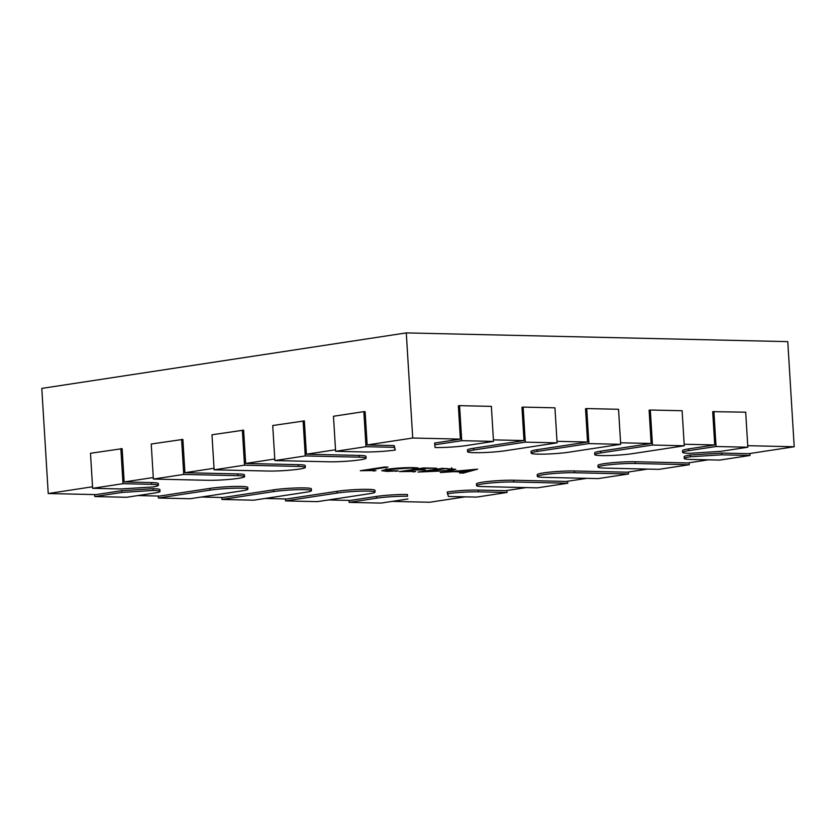 <?xml version="1.0" encoding="UTF-8"?>
<svg xmlns="http://www.w3.org/2000/svg" width="836" height="836" viewBox="0 0 836 836"><rect width="100%" height="100%" fill="white"/><g stroke="black" fill="none" stroke-linecap="round" stroke-linejoin="round"><path stroke-width="1.25" d="M651.139 443.477L649.112 410.194L650.324 410.006L652.467 445.045L684.256 445.776L632.622 453.635A22.029 1.923 -3.5 0 1 601.533 455.589A22.029 1.923 -3.5 0 1 594.741 454.617L594.636 452.861A22.029 1.923 -3.5 0 1 600.718 451.158L651.139 443.477L620.584 442.777M594.741 454.617A22.029 1.923 -3.5 0 1 600.833 452.913L652.467 445.045M587.562 442.025L585.524 408.741L586.736 408.553L588.889 443.592L620.678 444.324L569.044 452.182A22.029 1.923 -3.5 0 1 537.956 454.136A22.029 1.923 -3.5 0 1 531.163 453.164L531.048 451.409A22.029 1.923 -3.5 0 1 537.14 449.705L587.562 442.025L556.995 441.324M531.163 453.164A22.029 1.923 -3.5 0 1 537.245 451.45L588.889 443.592M523.984 440.572L521.946 407.278L523.158 407.101L525.301 442.139L557.089 442.861L505.456 450.729A22.029 1.923 -3.5 0 1 474.378 452.673A22.029 1.923 -3.5 0 1 467.575 451.712L467.47 449.956A22.029 1.923 -3.5 0 1 473.563 448.253L523.984 440.572L493.418 439.872M467.575 451.712A22.029 1.923 -3.5 0 1 473.667 449.998L525.301 442.139M153.124 488.684L153.228 490.439A22.029 1.923 -3.5 0 1 160.021 491.401L159.916 489.656A22.029 1.923 -3.5 0 0 153.124 488.684L121.732 490.68L95.91 494.609L48.227 493.522L41.8 388.395L406.286 332.906L787.773 341.631L794.2 446.758L748.638 453.687L721.614 453.07L721.719 454.826L750.017 455.474L719.639 460.093L691.038 459.445A22.029 1.923 -3.5 0 1 684.235 458.473A22.029 1.923 -3.5 0 1 690.327 456.769L721.719 454.826M373.305 471.023L375.97 470.616L366.356 470.396L387.988 467.105L384.581 467.021L360.285 470.72L373.284 470.553M395.658 471.316L398.323 470.908L386.316 470.48L390.778 469.341L410.371 468.035L414.771 468.4L418.031 467.909L413.005 467.627C404.122 467.543 395.512 468.097 387.172 469.289L381.718 470.699L387.099 471.389L395.637 470.992M413.005 471.932L415.67 471.525L405.439 471.295L413.736 470.031L425.399 469.832L416.401 469.623L424.406 468.4L436.685 468.223L423.664 467.92L399.357 471.619L412.984 471.462M417.969 472.047L450.897 470.616L455.787 469.32L442.265 468.348L417.969 472.047M463.248 473.082L477.628 469.153L440.3 472.559L453.269 471.661L463.771 471.901L459.528 472.998L463.248 473.082L463.186 472.047M447.333 493.762A22.029 1.923 -3.5 0 1 478.411 491.819L507.024 492.467L476.656 497.096L448.357 496.448L447.229 492.007A22.029 1.923 -3.5 0 1 478.307 490.063L505.644 490.69L526.032 487.587M567.654 481.243L567.78 483.218L537.402 487.848L483.354 486.604A22.029 1.923 -3.5 0 1 476.562 485.643L476.457 483.887A22.029 1.923 -3.5 0 1 489.739 481.306A22.029 1.923 -3.5 0 1 513.628 480.23L566.4 481.442L586.778 478.338M628.4 471.995L628.526 473.97L598.148 478.6L544.1 477.356A22.029 1.923 -3.5 0 1 537.308 476.395L537.203 474.639A22.029 1.923 -3.5 0 1 550.485 472.058A22.029 1.923 -3.5 0 1 574.374 470.981L627.146 472.194L647.524 469.09M689.146 462.747L689.272 464.722L658.893 469.351L604.856 468.108A22.029 1.923 -3.5 0 1 598.053 467.146L597.949 465.391A22.029 1.923 -3.5 0 1 611.231 462.81A22.029 1.923 -3.5 0 1 635.12 461.733L687.892 462.945L708.28 459.842M684.235 458.473L684.13 456.728A22.029 1.923 -3.5 0 1 690.222 455.014L721.614 453.07M747.739 445.692L794.2 446.758M682.625 452.37A22.029 1.923 -3.5 0 1 688.707 450.667L716.044 446.508L747.833 447.229L720.799 451.346L689.418 453.342A22.029 1.923 -3.5 0 1 682.625 452.37L682.51 450.625A22.029 1.923 -3.5 0 1 688.603 448.911L714.728 444.94L684.162 444.24M460.396 439.119L458.368 405.826L459.581 405.648L461.723 440.687L493.512 441.408L466.174 445.578A22.029 1.923 -3.5 0 1 435.096 447.521L434.584 443.049L460.396 439.119L412.712 438.022L367.15 444.961L394.184 445.578L395.313 450.019A22.029 1.923 -3.5 0 1 364.224 451.962L335.612 451.304L365.99 446.685L394.289 447.333L395.313 450.019M306.404 454.209L304.367 420.926L272.724 425.514L274.866 460.563L305.245 455.933L359.281 457.167A22.029 1.923 -3.5 0 1 366.084 458.138L365.98 456.383A22.029 1.923 -3.5 0 0 359.177 455.421L306.404 454.209L335.518 449.778M245.659 463.457L243.621 430.174L211.978 434.772L214.12 469.811L244.499 465.182L298.536 466.415A22.029 1.923 -3.5 0 1 305.339 467.387L305.224 465.631A22.029 1.923 -3.5 0 0 298.431 464.67L245.659 463.457L274.772 459.027M184.913 472.706L182.875 439.422L151.232 444.02L153.375 479.059L183.742 474.43L237.79 475.674A22.029 1.923 -3.5 0 1 244.593 476.635L244.478 474.879A22.029 1.923 -3.5 0 0 237.685 473.918L184.913 472.706L214.026 468.275M124.167 481.954L122.129 448.671L90.487 453.269L92.629 488.308L122.996 483.678L151.609 484.337A22.029 1.923 -3.5 0 1 158.412 485.308L158.297 483.553A22.029 1.923 -3.5 0 0 151.504 482.581L124.167 481.954L153.281 477.523M48.227 493.522L92.535 486.771M158.265 496.041L158.391 498.005L210.024 490.136A22.029 1.923 -3.5 0 1 234.049 488.224A22.029 1.923 -3.5 0 1 247.905 489.164L247.79 487.409A22.029 1.923 -3.5 0 0 233.934 486.468A22.029 1.923 -3.5 0 0 209.92 488.391L159.498 496.061L137.804 495.57M221.853 497.493L221.968 499.458L273.602 491.599A22.029 1.923 -3.5 0 1 297.626 489.677A22.029 1.923 -3.5 0 1 311.483 490.617L311.379 488.861A22.029 1.923 -3.5 0 0 297.522 487.931A22.029 1.923 -3.5 0 0 273.497 489.844L223.076 497.524L201.382 497.023M285.431 498.946L285.546 500.91L337.19 493.052A22.029 1.923 -3.5 0 1 361.204 491.14A22.029 1.923 -3.5 0 1 375.061 492.07L374.956 490.314A22.029 1.923 -3.5 0 0 361.1 489.384A22.029 1.923 -3.5 0 0 337.075 491.296L286.654 498.977L264.96 498.475M349.009 500.398L349.135 502.373L376.472 498.204A22.029 1.923 -3.5 0 1 407.55 496.26L407.445 494.504A22.029 1.923 -3.5 0 0 376.357 496.459L350.242 500.43L328.548 499.938M465.286 496.835L429.714 502.248L392.126 501.391M747.833 447.229L745.691 412.19L712.69 411.646L714.728 444.94M406.286 332.906L412.712 438.022M367.15 444.961L365.123 411.678L363.848 411.646L365.99 446.685M407.958 498.977L380.923 503.094L349.135 502.373M407.445 494.504L407.55 496.26M375.061 492.07A22.029 1.923 -3.5 0 1 368.979 493.783L317.335 501.642L285.546 500.91M311.483 490.617A22.029 1.923 -3.5 0 1 305.391 492.32L253.757 500.189L221.968 499.458M247.905 489.164A22.029 1.923 -3.5 0 1 241.813 490.868L190.18 498.726L158.391 498.005M160.021 491.401A22.029 1.923 -3.5 0 1 153.939 493.115L126.602 497.274L94.802 496.553L121.847 492.435L153.228 490.439M94.687 494.588L94.802 496.553M121.732 490.68L121.847 492.435M120.854 448.639L122.996 483.678M158.412 485.308A22.029 1.923 -3.5 0 1 152.319 487.012L120.927 488.955L92.629 488.308M181.6 439.391L183.742 474.43M244.593 476.635A22.029 1.923 -3.5 0 1 231.3 479.216A22.029 1.923 -3.5 0 1 207.422 480.292L153.375 479.059M242.356 430.143L244.499 465.182M305.339 467.387A22.029 1.923 -3.5 0 1 292.046 469.968A22.029 1.923 -3.5 0 1 268.168 471.044L214.12 469.811M303.102 420.895L305.245 455.933M366.084 458.138A22.029 1.923 -3.5 0 1 352.792 460.72A22.029 1.923 -3.5 0 1 328.914 461.796L274.866 460.563M335.612 451.304L333.47 416.265L363.848 411.646M394.184 445.578L394.289 447.333M459.581 405.648L491.369 406.369L493.512 441.408M434.689 444.804L461.723 440.687M523.158 407.101L554.947 407.822L557.089 442.861M586.736 408.553L618.535 409.285L620.678 444.324M650.324 410.006L682.113 410.737L684.256 445.776M713.902 411.458L716.044 446.508M749.902 453.499L750.017 455.474M690.222 455.014L690.327 456.769M598.053 467.146A22.029 1.923 -3.5 0 1 611.346 464.555A22.029 1.923 -3.5 0 1 635.224 463.489L689.272 464.722M537.308 476.395A22.029 1.923 -3.5 0 1 550.59 473.813A22.029 1.923 -3.5 0 1 574.478 472.737L628.526 473.97M476.562 485.643A22.029 1.923 -3.5 0 1 489.844 483.062A22.029 1.923 -3.5 0 1 513.732 481.985L567.78 483.218M506.909 490.502L507.024 492.467M456.79 471.274L472.925 469.571L465.297 471.473L456.769 470.867M450.897 470.616L450.855 469.895M452.297 468.62L451.597 468.735M446.769 468.912L451.649 469.498L447.417 470.553L424.051 471.713L446.737 468.453M424.051 471.713L424.009 471.128M405.439 471.295L405.408 470.699M413.736 470.031L413.705 469.435M416.401 469.623L416.37 469.027M390.778 469.341L390.746 468.808M414.771 468.4L414.729 467.679M386.263 469.623L385.365 469.581M387.099 471.389L387.068 470.783M366.356 470.396L366.325 469.801M600.718 451.158L600.833 452.913M537.14 449.705L537.245 451.45M473.563 448.253L473.667 449.998M376.357 496.459L376.472 498.204M337.075 491.296L337.19 493.052M273.497 489.844L273.602 491.599M209.92 488.391L210.024 490.136M151.504 482.581L151.609 484.337M237.685 473.918L237.79 475.674M298.431 464.67L298.536 466.415M359.177 455.421L359.281 457.167M688.603 448.911L688.707 450.667M635.12 461.733L635.224 463.489M574.374 470.981L574.478 472.737M513.628 480.23L513.732 481.985M478.307 490.063L478.411 491.819M451.534 467.742L451.649 469.498M386.211 468.724L386.316 470.48"/></g></svg>
